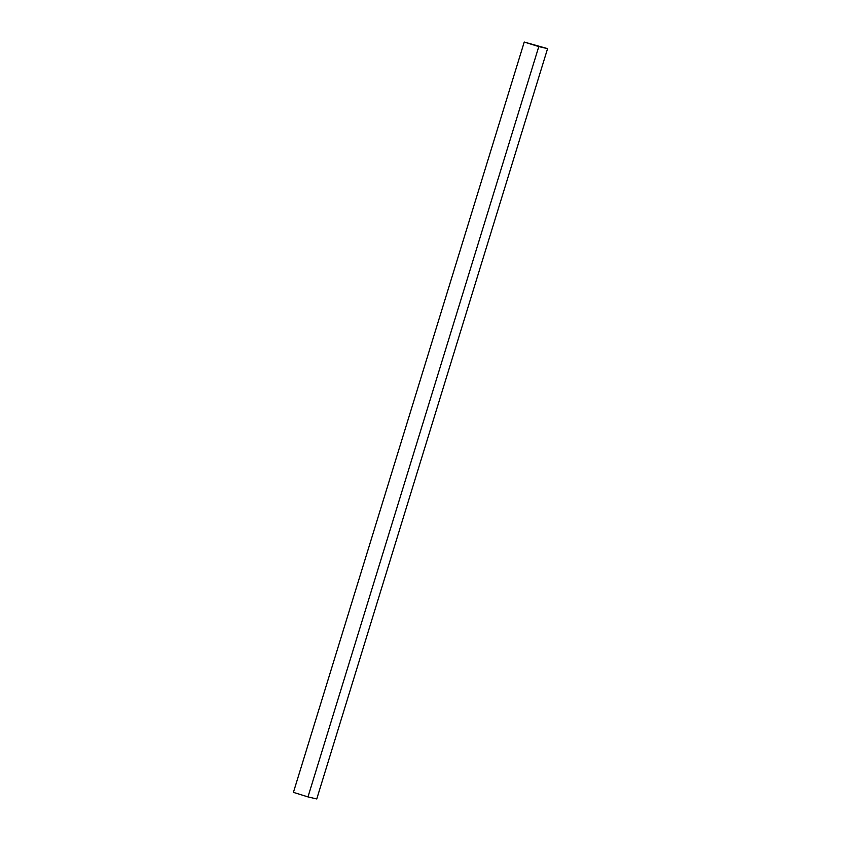 <?xml version="1.0" encoding="UTF-8"?>
<svg xmlns="http://www.w3.org/2000/svg" width="841" height="841" viewBox="0 0 841 841"><rect width="100%" height="100%" fill="white"/><g stroke="black" fill="none" stroke-linecap="round" stroke-linejoin="round"><path stroke-width="1.26" d="M538.797 46.591L524.248 42.05L293.425 792.359L307.974 796.9L538.797 46.591L547.575 48.641L316.752 798.95L307.974 796.9M524.248 42.05L547.575 48.641"/></g></svg>
